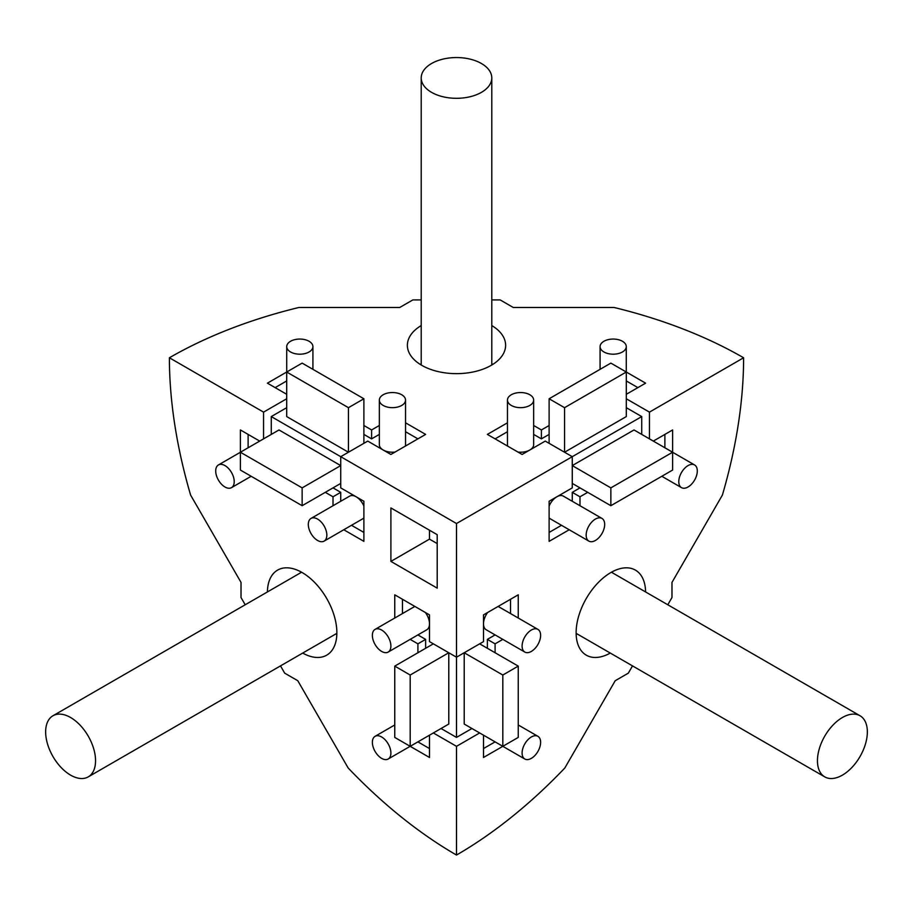 <?xml version="1.0" encoding="UTF-8"?>
<svg xmlns="http://www.w3.org/2000/svg" width="913" height="913" viewBox="0 0 913 913"><rect width="100%" height="100%" fill="white"/><g stroke="black" fill="none" stroke-linecap="round" stroke-linejoin="round"><path stroke-width="1.37" d="M842.402 717.515A35.287 20.371 -60 0 1 860.046 715.769A35.287 20.371 -60 0 1 860.046 756.512A35.287 20.371 -60 0 1 824.759 776.883A35.287 20.371 -60 0 1 819.349 748.603A35.287 20.371 -60 0 1 842.402 717.515M70.598 717.515A35.287 20.371 60 0 1 93.651 748.603A35.287 20.371 60 0 1 88.241 776.883A35.287 20.371 60 0 1 52.954 756.512A35.287 20.371 60 0 1 52.954 715.769A35.287 20.371 60 0 1 70.598 717.515M431.552 63.522A35.287 20.371 180 0 1 470.001 59.105A35.287 20.371 180 0 1 491.787 77.925A35.287 20.371 180 0 1 456.5 98.307A35.287 20.371 180 0 1 421.213 77.925A35.287 20.371 180 0 1 431.552 63.522M645.582 591.955A49.119 28.36 -60 0 0 635.414 570.111A49.119 28.36 -60 0 0 597.57 583.27A49.119 28.36 -60 0 0 576.126 632.698A49.119 28.36 120 0 0 586.306 655.18A49.119 28.36 120 0 0 610.295 653.069M437.201 543.577L429.487 539.126L429.487 530.213M390.901 561.404L437.201 588.143L437.201 534.664L390.901 507.936L390.901 561.404L429.487 539.126M433.344 732.956L456.5 746.32L456.5 855.047A406.034 234.424 60 0 1 348.184 768.016L297.775 680.71L284.673 673.143L280.496 665.897M343.79 529.757L363.888 541.352L363.888 501.248L340.732 487.884L340.732 456.683L456.5 523.526L456.5 657.2L429.487 641.611L429.487 614.871L394.758 594.82L394.758 618.021M325.29 492.335L333.017 496.786L333.017 505.734M271.264 487.884L251.178 476.278L231.514 487.633A13.102 7.566 60 0 1 224.963 486.994A13.102 7.566 60 0 1 216.404 475.445A13.102 7.566 60 0 1 218.412 464.957A13.102 7.566 60 0 1 224.963 465.596A13.102 7.566 60 0 1 233.523 477.145A13.102 7.566 60 0 1 231.514 487.633M259.691 441.093L240.393 429.955L240.393 452.232L302.146 487.884L340.732 465.596L278.99 429.955L240.393 452.232L240.393 470.058L302.146 505.699L340.732 483.422M245.209 604.771L241.021 597.524L241.021 582.403L190.612 495.086A406.034 234.424 60 0 1 169.396 357.77L263.549 412.128L263.549 438.868M410.188 675.027L394.758 666.113L394.758 737.419L410.188 746.32L448.785 724.043L448.785 652.749L410.188 675.027L410.188 746.32L429.487 757.47L429.487 735.182M410.165 639.374L417.914 643.836L417.914 652.749M302.705 653.069A49.119 28.36 -120 0 0 326.694 655.18A49.119 28.36 -120 0 0 334.226 615.83A49.119 28.36 -120 0 0 302.146 572.542A49.119 28.36 -120 0 0 277.586 570.111A49.119 28.36 -120 0 0 267.418 591.955M518.242 618.021L518.242 594.82L483.513 614.871L483.513 641.611L456.5 657.2L456.5 737.419L471.941 728.506M483.513 748.557L495.086 741.87M487.371 648.298L487.371 639.385L495.108 634.912M510.527 613.559L510.527 599.282M537.917 629.377A13.102 7.566 -60 0 1 540.622 635.368A13.102 7.566 -60 0 1 534.904 648.55A13.102 7.566 -60 0 1 524.815 652.065A13.102 7.566 -60 0 1 522.099 646.062A13.102 7.566 -60 0 1 527.817 632.88A13.102 7.566 -60 0 1 537.917 629.377L499.32 607.099A13.102 7.566 120 0 0 497.893 606.574M487.656 612.486A13.102 7.566 120 0 0 483.513 623.784A13.102 7.566 120 0 0 486.23 629.787L524.815 652.065M518.242 666.113L479.656 643.836L464.215 652.749L464.215 724.043L502.812 746.32L502.812 675.027L518.242 666.113L518.242 737.419L502.812 746.32L524.815 759.011A13.102 7.566 -60 0 1 522.099 753.008A13.102 7.566 -60 0 1 527.817 739.827A13.102 7.566 -60 0 1 537.917 736.323A13.102 7.566 -60 0 1 540.622 742.315A13.102 7.566 -60 0 1 534.904 755.496A13.102 7.566 -60 0 1 524.815 759.011M402.473 599.282L402.473 613.559M417.892 634.912L425.629 639.385L425.629 648.298M417.914 741.87L429.487 748.557M441.059 728.506L456.5 737.419M415.107 606.574A13.102 7.566 -120 0 0 413.68 607.099L375.083 629.377A13.102 7.566 60 0 1 381.634 630.027A13.102 7.566 60 0 1 390.193 641.565A13.102 7.566 60 0 1 388.185 652.065A13.102 7.566 60 0 1 381.634 651.414A13.102 7.566 60 0 1 373.075 639.876A13.102 7.566 60 0 1 375.083 629.377M388.185 652.065L426.77 629.787A13.102 7.566 -120 0 0 425.344 612.486M448.785 652.749L433.344 643.836L394.758 666.113M417.914 643.836L425.629 639.385M456.5 746.32L479.656 732.956M495.086 652.749L495.086 643.836L502.835 639.374M483.513 735.182L483.513 757.47L502.835 746.309M456.5 855.047A406.034 234.424 120 0 0 564.816 768.016L615.225 680.71L628.327 673.143L632.504 665.897M667.791 604.771L671.979 597.524L671.979 582.403L722.388 495.086A406.034 234.424 120 0 0 743.604 357.77A406.034 234.424 0 0 0 614.084 307.476L513.254 307.476L500.164 299.921L491.787 299.921M649.451 438.868L649.451 412.128L743.604 357.77M610.854 487.884L572.268 465.596L634.01 429.955L672.607 452.232L672.607 470.058L610.854 505.699L610.854 487.884L672.607 452.232L672.607 429.955L653.309 441.093M641.736 487.884L661.822 476.278L681.486 487.633A13.102 7.566 -60 0 1 678.781 481.642A13.102 7.566 -60 0 1 684.499 468.46A13.102 7.566 -60 0 1 694.588 464.957A13.102 7.566 -60 0 1 697.304 470.948A13.102 7.566 -60 0 1 691.586 484.13A13.102 7.566 -60 0 1 681.486 487.633M579.983 505.734L579.983 496.786L587.71 492.335M456.5 523.526L572.268 456.683L572.268 487.884L549.112 501.248L549.112 541.352L569.21 529.757M495.086 643.836L487.371 639.385M421.213 299.921L412.836 299.921L399.746 307.476L298.916 307.476A406.034 234.424 0 0 0 169.396 357.77M286.705 398.764L263.549 412.128M348.446 407.677L348.446 452.232L286.705 416.579L286.705 372.025L302.146 363.112L363.888 398.764L348.446 407.677L286.705 372.025L267.406 383.163L286.705 394.302M379.34 425.481L371.602 429.955L363.888 425.492M286.705 407.677L271.264 416.579L340.732 456.683L367.745 441.093L390.901 454.457L425.629 434.405L405.543 422.81M641.736 434.405L641.736 416.579L572.268 456.683L545.255 441.093L522.099 454.457L487.371 434.405L507.457 422.81M549.112 425.492L541.398 429.955L533.66 425.481M626.295 394.302L645.594 383.163L626.295 372.025L564.554 407.677L564.554 452.232L626.295 416.579L626.295 372.025L610.854 363.112L549.112 398.764L549.112 443.319M626.295 398.764L649.451 412.128M421.213 325.564A49.119 28.36 180 0 0 407.381 345.285A49.119 28.36 180 0 0 421.772 365.337A49.119 28.36 0 0 0 475.296 371.488A49.119 28.36 0 0 0 505.619 345.285A49.119 28.36 0 0 0 491.787 325.564M271.264 416.579L271.264 434.405M405.543 431.723L417.914 438.868M363.888 434.405L371.602 438.868L379.34 434.394M275.133 387.626L286.705 380.938M379.34 400.099A13.102 7.566 180 0 1 387.432 393.115A13.102 7.566 180 0 1 401.697 394.747A13.102 7.566 180 0 1 405.543 400.099A13.102 7.566 180 0 1 397.452 407.084A13.102 7.566 180 0 1 383.175 405.44A13.102 7.566 180 0 1 379.34 400.099L379.34 444.654A13.102 7.566 0 0 0 383.129 449.972M383.22 450.029A13.102 7.566 0 0 0 395.044 452.072M405.281 446.16A13.102 7.566 0 0 0 405.543 444.654L405.543 400.099M248.119 434.405L248.119 447.781M333.017 487.884L340.732 492.335L340.732 501.271M351.516 525.295L363.888 532.439M363.888 506.03A13.102 7.566 -120 0 0 356.161 496.786A13.102 7.566 -120 0 0 349.622 496.147L311.025 518.424A13.102 7.566 60 0 1 317.576 519.075A13.102 7.566 60 0 1 326.135 530.613A13.102 7.566 60 0 1 324.126 541.112A13.102 7.566 60 0 1 317.576 540.462A13.102 7.566 60 0 1 309.016 528.912A13.102 7.566 60 0 1 311.025 518.424M324.126 541.112L362.712 518.824A13.102 7.566 -120 0 0 363.888 517.854M333.017 496.786L340.732 492.335M371.602 429.955L371.602 438.868M302.146 487.884L302.146 505.699M290.562 351.973A13.102 7.566 180 0 1 286.728 346.62A13.102 7.566 180 0 1 294.808 339.636A13.102 7.566 180 0 1 309.085 341.279A13.102 7.566 180 0 1 312.919 346.62A13.102 7.566 180 0 1 304.839 353.616A13.102 7.566 180 0 1 290.562 351.973M363.888 398.764L363.888 443.319M549.112 532.439L561.484 525.295M572.268 501.271L572.268 492.335L579.983 487.884M664.881 447.781L664.881 434.405M601.975 518.424A13.102 7.566 -60 0 1 604.68 524.416A13.102 7.566 -60 0 1 598.962 537.597A13.102 7.566 -60 0 1 588.874 541.112A13.102 7.566 -60 0 1 586.157 535.109A13.102 7.566 -60 0 1 591.875 521.928A13.102 7.566 -60 0 1 601.975 518.424L563.378 496.147A13.102 7.566 120 0 0 549.112 506.03M549.112 517.854A13.102 7.566 120 0 0 550.288 518.824L588.874 541.112M641.736 416.579L626.295 407.677M637.867 387.626L626.295 380.938M549.112 434.405L541.398 438.868L533.66 434.394M507.457 431.723L495.086 438.868M507.457 400.099A13.102 7.566 180 0 1 515.548 393.115A13.102 7.566 180 0 1 529.825 394.747A13.102 7.566 180 0 1 533.66 400.099A13.102 7.566 180 0 1 525.568 407.084A13.102 7.566 180 0 1 511.303 405.44A13.102 7.566 180 0 1 507.457 400.099L507.457 444.654A13.102 7.566 0 0 0 507.719 446.16M517.956 452.072A13.102 7.566 0 0 0 529.78 450.029M529.871 449.972A13.102 7.566 0 0 0 533.66 444.654L533.66 400.099M579.983 496.786L572.268 492.335M541.398 429.955L541.398 438.868M603.915 351.973A13.102 7.566 180 0 1 600.081 346.62A13.102 7.566 180 0 1 608.161 339.636A13.102 7.566 180 0 1 622.438 341.279A13.102 7.566 180 0 1 626.272 346.62A13.102 7.566 180 0 1 618.192 353.616A13.102 7.566 180 0 1 603.915 351.973M564.554 407.677L549.112 398.764M610.854 505.699L572.268 483.422M381.634 758.361A13.102 7.566 60 0 1 373.075 746.811A13.102 7.566 60 0 1 375.083 736.323A13.102 7.566 60 0 1 381.634 736.974A13.102 7.566 60 0 1 390.193 748.512A13.102 7.566 60 0 1 388.185 759.011A13.102 7.566 60 0 1 381.634 758.361M502.812 675.027L464.215 652.749M576.137 633.348L824.759 776.883M611.425 572.223L860.046 715.769M612.737 572.987L612.201 571.8M577.45 634.101L576.149 634.238M301.575 572.223L52.954 715.769M336.863 633.348L88.241 776.883M335.55 634.101L336.851 634.238M300.263 572.987L300.799 571.8M491.787 365.017L491.787 77.925M421.213 365.017L421.213 77.925M421.213 363.5L420.459 364.549M491.787 363.5L492.541 364.549M240.393 452.255L218.412 464.957M286.728 372.013L286.728 346.62M312.919 369.343L312.919 346.62M600.081 369.343L600.081 346.62M626.272 372.013L626.272 346.62M672.607 452.255L694.588 464.957M394.758 724.968L375.083 736.323M410.165 746.309L388.185 759.011M518.242 724.968L537.917 736.323"/></g></svg>
